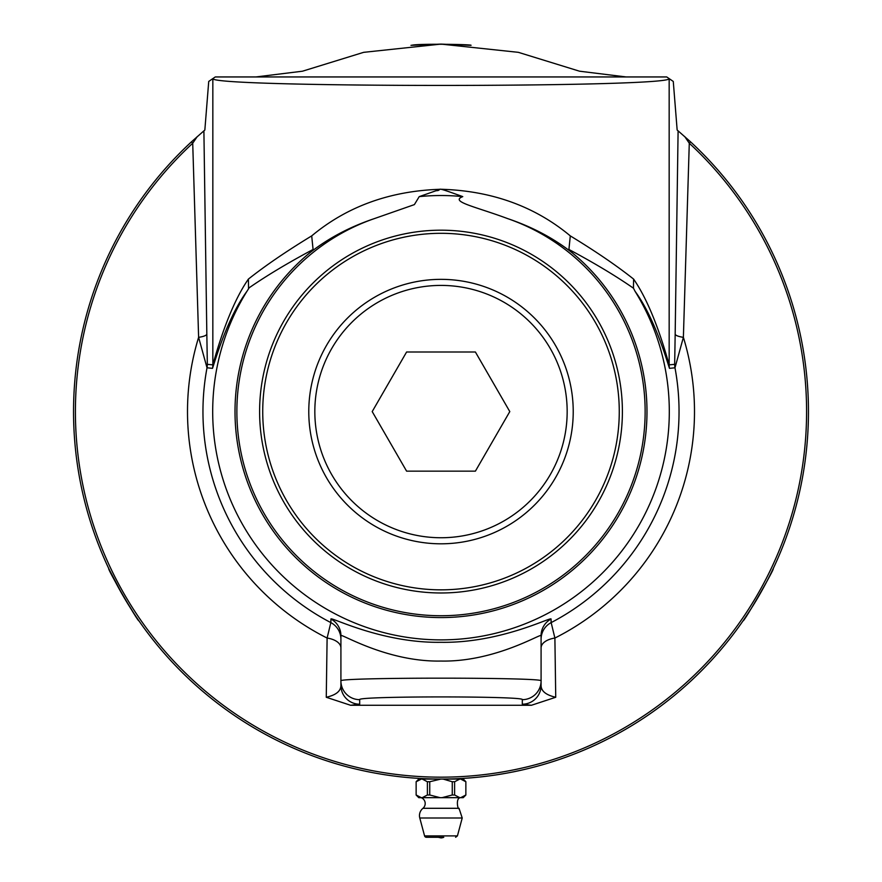 <?xml version="1.0" encoding="UTF-8"?>
<svg xmlns="http://www.w3.org/2000/svg" width="882" height="882" viewBox="0 0 882 882"><rect width="100%" height="100%" fill="white"/><g stroke="black" fill="none" stroke-linecap="round" stroke-linejoin="round"><path stroke-width="1.32" d="M432.93 778.971L441 779.06A367.485 367.485 0 0 1 191.438 141.848L204.845 130.029L208.725 81.453L212.838 78.608C211.206 87.704 670.794 87.704 669.162 78.619L673.275 81.453L677.156 130.029L690.562 141.848A367.485 367.485 0 0 1 441 779.06L439.28 779.06M448.177 778.993L443.437 779.049M446.832 779.015L445.961 779.027M450.25 778.949L454.274 778.817M454.428 778.817L456.424 778.74M459.412 778.597L460.856 779.06M436.645 779.038L459.776 779.082L454.605 781.75A24.894 21.565 90 0 0 452.257 781.75L452.257 794.991A24.894 21.565 90 0 0 454.605 794.991L459.765 797.67L418.774 797.67L416.106 794.991M440.868 779.06L429.743 781.75A24.894 21.565 -90 0 0 427.395 781.75L422.224 779.082L438.916 779.06M255.934 76.943L302.493 71.199L363.649 52.336L441 44.1L518.351 52.336L579.507 71.199L626.066 76.943M770.008 575.273L772.599 569.959M773.194 568.714L773.194 568.714C775.3 567.721 743.405 622.99 743.173 620.696L751.277 608.481M752.754 606.132L753.46 604.997M754.54 603.244L754.926 602.615M755.4 601.833L759.248 595.317M410.979 45.324L441 44.1L471.021 45.324C472.928 44.387 417.792 43.527 411.762 45.269M109.258 569.662L122.752 595.317L134.042 613.618M136.953 617.973L137.978 619.484M138.077 619.616L138.827 620.707C138.595 622.957 106.777 567.876 108.795 568.692L108.795 568.692M352.712 768.299L347.508 766.965M427.55 778.817L426.414 778.773M424.562 778.696L423.977 778.663M436.458 779.038L435.785 779.027L436.458 779.038M370.925 772.323L365.821 771.287M406.205 777.406L398.565 776.601M463.756 778.354L455.333 778.784M456.589 778.729L457.901 778.674M462.874 778.409L462.091 778.453M461.088 778.508L459.566 778.597M453.646 778.839L452.62 778.872M489.554 775.84L481.175 776.855M482.421 776.722L483.733 776.568M486.897 776.182L485.387 776.369M482.267 776.733L480.701 776.91M479.51 777.042L480.117 776.976M530.556 767.979L524.691 769.402M519.311 770.614L517.359 771.044M536.962 766.315L533.952 767.108M528.45 768.509L527.182 768.806M512.784 771.982L514.206 771.695M495.596 774.98L492.211 775.476M512.685 772.004L522.045 770.008M521.714 770.085L517.469 771.011M521.218 770.195L520.556 770.35M517.613 770.989L513.291 771.882M522.883 769.821L521.03 770.24M519.884 770.493L518.208 770.857M505.573 773.338L497.25 774.727M498.495 774.539L499.796 774.33M502.938 773.801L501.439 774.054M498.33 774.561L496.775 774.804M494.559 775.135L496.202 774.892M434.032 778.993L432.136 778.949M430.625 778.916L429.743 778.883M423.151 778.63L427.086 778.795M425.664 778.74L425.058 778.718M424.275 778.685L425.587 778.74M390.098 775.521L384.133 774.639M476.93 777.296L468.662 778.023M470.282 777.891L467.868 778.078M467.173 778.122L466.225 778.189M468.254 778.045L463.723 778.354M463.612 778.365L471.958 777.759M400.913 776.866L399.943 776.755M398.102 776.546L399.623 776.722M395.301 776.204L394.75 776.138M397.738 776.502L396.47 776.347M328.556 761.431L338.479 764.473M338.412 764.451L336.24 763.812M337.74 764.253L337.133 764.077M328.743 761.497L330.232 761.971M331.775 762.456L333.032 762.842M541.085 685.457C541.14 691.124 546.024 695.06 555.737 697.265L531.427 705.269L350.573 705.269L326.263 697.265C335.976 695.06 340.86 691.124 340.915 685.457A18.765 18.754 0 0 0 359.691 704.211L359.691 699.658C355.755 696.008 526.245 696.008 522.309 699.658L522.309 704.211A18.765 18.754 -0 0 0 541.085 685.457L541.085 680.904C545.914 677.255 336.086 677.255 340.915 680.904L340.915 685.457M541.085 647.906A18.765 10.22 180 0 1 554.888 638.05L551.162 622.604L551.052 619.054C551.889 616.275 500.392 643.364 440.923 642.294C381.509 643.32 330.122 616.275 330.948 619.054L330.838 622.604L327.112 638.05A18.765 10.22 180 0 1 340.915 647.906M541.085 639.229A18.765 18.754 180 0 1 551.162 622.604A238.052 238.052 0 0 0 674.984 367.794L683.385 337.343L689.283 143.237A365.589 365.589 0 0 1 702.833 666.726A365.589 365.589 0 0 1 179.167 666.726A365.589 365.589 0 0 1 192.717 143.237L198.615 337.343A253.498 253.498 0 0 0 327.112 638.05L326.263 697.265M551.052 619.054A18.765 18.754 -0 0 0 541.085 635.624L541.085 680.904A18.765 18.754 180 0 1 522.309 699.658M330.948 619.054A18.765 18.754 180 0 1 340.915 635.624C340.088 632.769 386.812 662.15 440.934 661.048C495.1 662.206 541.912 632.769 541.085 635.624M555.737 697.265L554.888 638.05A253.498 253.498 0 0 0 683.385 337.343A18.765 4.002 0.4 0 1 675.171 334.113L674.664 364.343L669.162 364.85C666.594 356.152 653.948 308.314 633.596 279.087C616.639 265.636 595.537 251.238 570.301 235.891C534.757 206.311 491.66 190.766 441 189.255C390.208 190.821 347.111 206.366 311.699 235.891C286.463 251.238 265.361 265.636 248.404 279.087C228.052 308.314 215.406 356.152 212.838 364.85L212.838 78.619L215.285 76.943L666.715 76.943L669.162 78.608L669.162 364.85A18.765 18.754 84.6 0 0 669.493 368.345L674.984 367.794A18.765 18.754 84.7 0 1 674.664 364.343M340.915 635.624L340.915 680.904A18.765 18.754 0 0 0 359.691 699.658M633.596 279.087L633.452 288.16L635.084 291.347A228.306 228.306 0 0 1 292.449 584.942A228.306 228.306 0 0 1 246.916 291.347C227.391 317.774 215.142 360.76 212.507 368.345L207.016 367.794A18.765 18.754 95.3 0 0 207.336 364.343L206.829 334.113A18.765 4.002 179.6 0 1 198.615 337.343L207.016 367.794A238.052 238.052 0 0 0 330.838 622.604A18.765 18.754 180 0 1 340.915 639.229M635.084 291.347C654.609 317.774 666.869 360.771 669.493 368.345M246.916 291.347L249.187 287.764C266.695 275.636 287.984 262.869 313.077 249.463L311.699 235.891M248.404 279.087L248.548 288.16M507.514 218.56C475.1 206.498 449.577 201.636 462.763 196.62C430.195 184.878 444.341 190.512 436.072 190.721L419.237 196.62L414.375 204.613L374.497 218.56A204.161 204.161 0 0 0 441 615.735A204.161 204.161 0 0 0 507.514 218.56C532.144 226.839 553.775 238.294 572.385 252.936L568.923 249.463C594.016 262.869 615.305 275.636 632.813 287.764L633.452 288.16M570.301 235.891L568.923 249.463M374.497 218.56C349.856 226.828 328.225 238.294 309.615 252.936L313.077 249.463M309.615 252.936A205.991 205.991 0 0 0 290.862 552.617A205.991 205.991 0 0 0 591.138 552.617A205.991 205.991 0 0 0 572.385 252.936M684.719 136.545L689.283 143.237L690.562 141.848M197.281 136.545L192.717 143.237L191.438 141.848M462.763 196.62A216.068 216.068 0 0 0 419.237 196.62M617.885 76.943L441 76.943M441 233.311A178.263 178.263 0 0 1 595.383 500.711A178.263 178.263 0 0 1 286.617 500.711A178.263 178.263 0 0 1 441 233.311M441 592.98A181.394 181.394 0 0 0 622.394 411.585A181.394 181.394 0 0 0 441 230.191A181.394 181.394 0 0 0 259.606 411.585A181.394 181.394 0 0 0 441 592.98M333.925 763.117L332.723 762.743M335.799 763.68L336.604 763.922M335.281 763.525L334.002 763.139M403.173 777.108L402.269 777.009M401.332 776.91L400.726 776.844M465.939 778.211L467.306 778.122M431.386 778.938L423.073 778.619M446.281 779.027L447.604 779.004L446.281 779.027M440.482 779.06L441.805 779.06M518.848 770.725L517.172 771.077M514.438 771.651L515.595 771.408M406.602 471.153L372.204 411.585L406.602 352.006L475.398 352.006L509.796 411.585L475.398 471.153L406.602 471.153M441 537.744A126.17 126.17 0 0 1 331.731 348.5A126.17 126.17 0 0 1 550.269 348.5A126.17 126.17 0 0 1 441 537.744M441 279.351A132.223 132.223 0 0 0 308.777 411.585A132.223 132.223 0 0 0 441 543.808A132.223 132.223 0 0 0 573.223 411.585A132.223 132.223 0 0 0 441 279.351M421.144 797.67A6.251 6.251 0 0 1 422.974 808.298L459.026 808.298C458.177 811.208 454.969 797.405 460.856 797.67M422.974 808.298A9.382 9.382 0 0 0 419.777 818L462.223 818L459.026 808.298M438.233 837.283L441 837.9A7.508 7.508 0 0 0 443.767 837.283L426.381 837.283L443.767 837.283M427.395 781.75L427.395 794.991A24.894 21.565 -90 0 0 429.743 794.991L429.743 781.75M429.743 794.991L440.063 797.67M441.937 797.67L452.257 794.991M452.257 781.75L443.084 779.06M465.894 794.991L463.226 797.67L459.765 797.67M420.725 779.06L422.809 779.06M421.32 779.082L416.139 781.75L416.139 794.991L421.298 797.67M460.702 797.67L465.861 794.991L465.861 781.75L460.68 779.082L463.304 779.06L465.894 781.75M460.68 779.082L463.226 779.082M441.904 779.082L459.776 779.082M422.224 779.082L440.096 779.082M454.605 794.991L454.605 781.75M459.191 779.06L461.275 779.06M422.235 797.67L427.395 794.991M462.223 818L457.427 835.893L424.573 835.893A1.874 1.874 0 0 0 426.381 837.283M350.573 705.269L359.691 704.211M522.309 704.211L531.427 705.269M212.507 368.345A18.765 18.754 95.4 0 0 212.838 364.85L207.336 364.343M206.829 334.113L203.896 130.823M678.104 130.823L675.171 334.113M418.774 779.082L416.106 781.75M424.573 835.893L419.777 818M457.427 835.893L455.619 837.283"/></g></svg>
